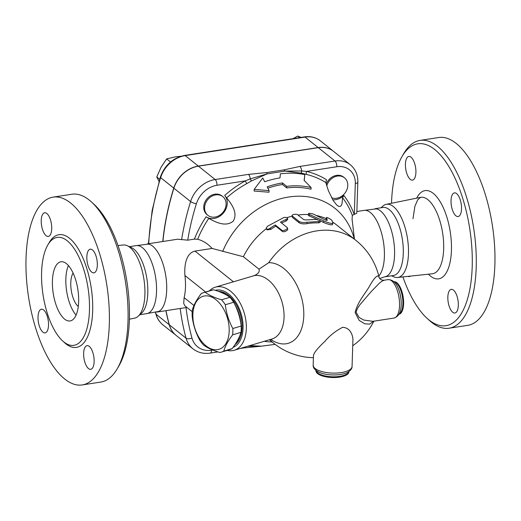 <?xml version="1.0" encoding="UTF-8"?>
<svg xmlns="http://www.w3.org/2000/svg" width="521" height="521" viewBox="0 0 521 521"><rect width="100%" height="100%" fill="white"/><g stroke="black" fill="none" stroke-linecap="round" stroke-linejoin="round"><path stroke-width="0.78" d="M452.71 312.261A11.97 4.989 81.2 0 1 447.878 299.419A11.97 4.989 81.2 0 1 451.251 289.344A11.97 4.989 81.2 0 1 453.446 290.08A11.97 4.989 81.2 0 1 458.285 302.922A11.97 4.989 81.2 0 1 454.911 313.004A11.97 4.989 81.2 0 1 452.71 312.261M461.521 208.895A11.97 4.989 81.2 0 1 458.109 216.541A11.97 4.989 81.2 0 1 451.036 200.52A11.97 4.989 81.2 0 1 454.449 192.881A11.97 4.989 81.2 0 1 461.521 208.895M411.03 157.192A11.97 4.989 81.2 0 1 415.869 170.035A11.97 4.989 81.2 0 1 412.495 180.116A11.97 4.989 81.2 0 1 410.294 179.374A11.97 4.989 81.2 0 1 405.462 166.531A11.97 4.989 81.2 0 1 408.835 156.456A11.97 4.989 81.2 0 1 411.03 157.192M410.34 276.117A11.97 4.989 81.2 0 1 409.291 276.579A11.97 4.989 81.2 0 1 407.956 276.371M402.915 276.911A92.028 38.346 -98.8 0 0 426.986 318.233A92.028 38.346 -98.8 0 0 469.766 228.895A92.028 38.346 -98.8 0 0 402.01 156.58L403.723 153.623A95.024 39.589 81.2 0 1 420.043 140.41A95.024 39.589 81.2 0 1 473.687 228.263A95.024 39.589 81.2 0 1 449.076 328.217A95.024 39.589 81.2 0 1 429.512 320.532M402.01 156.58A92.028 38.346 -98.8 0 0 391.551 202.532A92.028 38.346 -98.8 0 0 391.532 203.262M420.043 140.41L438.728 137.518A95.024 39.589 81.2 0 1 492.371 225.378A95.024 39.589 81.2 0 1 467.767 325.332L449.082 328.217M381.033 207.762L382.759 206.199A37.017 15.422 81.2 0 1 386.289 204.33A37.017 15.422 81.2 0 1 407.487 238.501A37.017 15.422 81.2 0 1 397.601 277.478A37.017 15.422 81.2 0 1 393.661 276.755M356.865 211.5L364.055 210.386A34.419 14.341 81.2 0 1 382.466 236.801A34.419 14.341 81.2 0 1 378.78 275.987M363.13 210.53L376.312 208.849A34.419 14.341 81.2 0 1 393.655 240.643A34.419 14.341 81.2 0 1 386.719 276.176L379.692 278.494M375.153 208.674L382.942 207.469A34.419 14.341 81.2 0 1 402.368 239.289A34.419 14.341 81.2 0 1 393.459 275.492L385.67 276.697M88.518 368.568A11.97 4.989 81.2 0 1 83.686 355.726A11.97 4.989 81.2 0 1 87.059 345.651A11.97 4.989 81.2 0 1 89.254 346.387A11.97 4.989 81.2 0 1 94.093 359.236A11.97 4.989 81.2 0 1 90.713 369.311A11.97 4.989 81.2 0 1 88.518 368.568M97.329 265.202A11.97 4.989 81.2 0 1 93.917 272.848A11.97 4.989 81.2 0 1 86.844 256.827A11.97 4.989 81.2 0 1 90.257 249.188A11.97 4.989 81.2 0 1 97.329 265.202M46.838 213.499A11.97 4.989 81.2 0 1 51.677 226.348A11.97 4.989 81.2 0 1 48.303 236.423A11.97 4.989 81.2 0 1 46.102 235.681A11.97 4.989 81.2 0 1 41.27 222.838A11.97 4.989 81.2 0 1 44.643 212.763A11.97 4.989 81.2 0 1 46.838 213.499M38.026 316.866A11.97 4.989 81.2 0 1 41.446 309.227A11.97 4.989 81.2 0 1 48.518 325.241A11.97 4.989 81.2 0 1 45.099 332.886A11.97 4.989 81.2 0 1 38.026 316.866M176.105 335.387A27.86 23.067 -51.4 0 1 176.039 335.335A27.86 23.067 -51.4 0 1 169.221 324.746A254.391 210.653 -51.4 0 1 165.899 310.679M162.767 241.51A254.391 210.653 -51.4 0 1 173.754 188.107A27.86 23.067 -51.4 0 1 198.312 166.075L318.149 147.547A25.809 21.368 -51.4 0 1 333.46 151.292A25.809 21.368 -51.4 0 1 333.525 151.344M53.162 197.127L71.846 194.242A95.024 39.589 81.2 0 1 91.396 201.914A95.024 39.589 81.2 0 1 125.489 282.095A95.024 39.589 81.2 0 1 117.199 368.835A95.024 39.589 81.2 0 1 100.885 382.056L82.201 384.941A95.024 39.589 81.2 0 1 26.05 257.797A95.024 39.589 81.2 0 1 53.162 197.127A95.024 39.589 81.2 0 1 106.805 284.987A95.024 39.589 81.2 0 1 82.201 384.941M117.199 368.835L118.918 365.879A92.028 38.346 -98.8 0 0 126.948 281.874A92.028 38.346 -98.8 0 0 93.923 204.212L91.396 201.914M118.006 245.554L123.327 244.981A37.017 15.422 81.2 0 1 127.261 245.704A37.017 15.422 81.2 0 1 143.926 279.249A37.017 15.422 81.2 0 1 138.169 316.26A37.017 15.422 81.2 0 1 134.639 318.136L129.397 319.197M41.602 272.262A54.62 22.755 81.2 0 1 57.186 237.394A54.62 22.755 81.2 0 1 88.016 287.892A54.62 22.755 81.2 0 1 73.871 345.345A54.62 22.755 81.2 0 1 41.602 272.262M135.258 245.762L148.439 244.082A34.419 14.341 81.2 0 1 165.782 275.87A34.419 14.341 81.2 0 1 158.846 311.408A34.419 14.341 81.2 0 1 156.867 312.072M129.377 246.674L136.183 245.619A34.419 14.341 81.2 0 1 155.616 277.439A34.419 14.341 81.2 0 1 146.701 313.642L139.895 314.697M78.28 306.524A18.704 7.795 81.2 0 1 70.778 282.747A18.704 7.795 81.2 0 1 73.109 273.076M76.086 315.12A29.931 12.471 81.2 0 1 65.861 278.82A29.931 12.471 81.2 0 1 68.42 265.541M52.419 280.897A29.931 12.471 81.2 0 1 60.957 261.789A29.931 12.471 81.2 0 1 77.85 289.461A29.931 12.471 81.2 0 1 70.101 320.949A29.931 12.471 81.2 0 1 52.419 280.897M127.261 245.704L131.403 247.599A34.419 14.341 81.2 0 1 146.896 278.787A34.419 14.341 81.2 0 1 141.549 313.199L138.169 316.26M327.221 220.429L324.974 219.79L312.984 213.897L309.083 213.265L308.51 213.74L309.285 214.444L323.854 220.995C328.927 223.073 331.949 223.848 332.932 223.327L331.942 220.337C329.975 218.735 328.204 217.778 326.641 217.465L327.24 220.409M332.287 224.792L332.932 223.327M325.957 218.729L326.641 217.413L326.003 218.696M317.563 219.601L308.666 215.642L308.224 215.082L308.51 213.636M332.294 224.662C331.376 225.209 328.419 224.447 323.424 222.382L320.272 220.865M326.387 220.344L325.957 218.781M287.019 227.371C288.849 228.569 283.333 231.591 281.822 230.217L275.27 224.981L268.602 229.11L266.778 229.168L266.218 228.068L267.638 226.173L284.114 217.374L286.824 217.478L287.468 218.078L287.253 218.813L280.461 222.135L287.097 227.443L287.683 229.012M287.403 228.615C289.233 229.82 283.841 232.776 282.323 231.402L275.772 226.166A65.841 54.523 128.6 0 0 270.874 229.377L266.993 229.865L266.329 228.797M275.772 226.166L275.27 224.981M287.488 218.149L287.703 219.478L286.062 221.054A65.841 54.523 128.6 0 0 281.574 223.027M297.888 214.939C296.364 213.48 290.523 214.73 292.385 216.111L298.943 221.347C300.858 222.48 303.567 222.786 307.064 222.265L319.516 221.464L320.311 221.125L319.979 220.565L316.214 219.406L305.82 219.96L303.789 219.654L297.888 214.939M292.092 215.622L292.483 217.472L292.092 215.622M320.317 221.099L319.979 222.506L318.37 222.89A65.841 54.523 128.6 0 0 307.038 223.652C303.613 224.154 300.943 223.841 299.034 222.701L292.483 217.472M298.025 215.049A65.841 54.523 -51.4 0 1 308.334 214.535M287.097 217.622A65.841 54.523 -51.4 0 1 292.125 216.182M192.197 311.688L184.668 305.606L183.698 303.294L184.134 297.647A34.419 14.341 -98.8 0 0 184.916 275.498C184.18 264.896 186.127 253.226 194.991 251.089L212.112 248.445L243.379 256.723A65.841 54.523 -51.4 0 1 266.296 228.732M243.379 256.723L259.002 269.194L268.699 262.695A65.841 54.523 -51.4 0 1 355.967 240.415L336.299 224.714A65.841 54.523 -51.4 0 0 332.593 222.05M316.468 215.531A65.841 54.523 -51.4 0 1 326.048 218.546M304.121 180.357L304.805 174.6A92.862 76.893 128.6 0 0 280.402 173.845L279.966 177.921A90.504 74.939 128.6 0 0 264.675 181.764L262.779 177.974L254.183 189.39L269.09 190.621L267.195 186.824A87.359 72.341 -51.4 0 1 282.493 182.93L286.713 186.355A85.001 70.387 -51.4 0 1 311.109 187.567L304.121 180.357M254.183 189.39L254.124 191.051L269.038 192.223L269.09 190.621M304.805 174.6L304.244 180.481M282.493 182.93L282.441 184.493A85.672 70.941 128.6 0 0 267.866 188.166M286.713 186.355L286.661 187.925L282.441 184.493M311.109 187.567L311.05 189.24A83.314 68.987 128.6 0 0 286.661 187.925M192.874 314.45A27.685 17.076 -106.6 0 0 219.361 349.2A27.685 17.076 -106.6 0 0 220.839 304.772A27.685 17.076 -106.6 0 0 192.874 314.45M192.145 316.208A31.052 19.153 73.4 0 1 192.132 312.991A31.052 19.153 73.4 0 1 192.36 309.891C193.779 304.928 196.723 299.51 201.204 293.636A31.052 19.153 73.4 0 1 203.626 292.613A31.052 19.153 73.4 0 1 205.183 292.261C209.103 295.225 214.561 297.738 221.549 299.796A31.052 19.153 73.4 0 1 225.313 304.733C226.29 313.121 228.797 321.053 232.828 328.53A31.052 19.153 73.4 0 1 232.62 334.847C228.139 340.721 225.196 346.139 223.776 351.102A31.052 19.153 73.4 0 1 221.353 352.124A31.052 19.153 73.4 0 1 219.797 352.476C212.815 350.425 207.358 347.911 203.431 344.941A31.052 19.153 73.4 0 1 199.667 340.005C195.629 332.528 193.122 324.596 192.145 316.208M221.353 352.124L229.709 349.637A31.052 19.153 -106.6 0 0 232.132 348.614C236.612 342.74 239.556 337.321 240.976 332.359A31.052 19.153 -106.6 0 0 241.19 326.042C240.214 317.654 237.706 309.721 233.668 302.245A31.052 19.153 -106.6 0 0 229.904 297.309C225.977 294.339 220.52 291.825 213.538 289.774A31.052 19.153 -106.6 0 0 211.982 290.119L203.626 292.613M239.738 335.863A28.434 17.538 73.4 0 1 238.019 340.05A28.434 17.538 73.4 0 1 236.111 342.864M220.253 292.079A28.434 17.538 73.4 0 1 226.648 295.166M234.899 304.674A28.434 17.538 73.4 0 1 240.852 323.639M213.538 289.774L205.183 292.261M229.904 297.309L221.549 299.796M233.668 302.245L225.313 304.733M241.19 326.042L232.828 328.53M240.976 332.359L232.62 334.847M232.132 348.614L223.776 351.102M218.475 291.402A28.434 17.538 73.4 0 1 242.083 327.689A28.434 17.538 73.4 0 1 239.152 339.712A28.434 17.538 73.4 0 1 234.938 344.674M326.739 185.873A11.97 9.912 -51.4 0 1 344.492 177.811A11.97 9.912 -51.4 0 1 346.934 189.585A11.97 9.912 -51.4 0 1 336.657 198.254A11.97 9.912 -51.4 0 1 331.538 197.693M326.237 184.128A11.97 9.912 -51.4 0 1 343.645 177.127L344.492 177.811M226.101 204.31A11.97 9.912 -51.4 0 1 219.387 215.434A11.97 9.912 -51.4 0 1 207.872 215.329A11.97 9.912 -51.4 0 1 207.599 199.79A11.97 9.912 -51.4 0 1 222.819 196.619A11.97 9.912 -51.4 0 1 226.101 204.31M207.872 215.329L207.026 214.652A11.97 9.912 -51.4 0 1 206.746 199.107A11.97 9.912 -51.4 0 1 221.966 195.942L222.819 196.619M301.138 137.414L297.719 136.059L293.115 138.651M181.093 156.228L175.251 156.88L166.642 158.885L161.002 167.358L156.775 176.958L159.029 181.445M299.699 137.635L297.719 136.059M170.53 161.985L166.642 158.885M159.673 179.276L156.775 176.958M357.842 182.103L356.807 213.232L354.195 214.424A95.336 78.945 128.6 0 0 343.867 195.479L342.538 197.706L342.076 203.385L341.255 205.502L340.591 206.225L338.989 206.492L336.898 205.235L333.127 200.455L328.419 190.797L325.833 182.545L326.517 179.732A95.336 78.945 128.6 0 0 306.602 171.409L336.827 166.733A21.315 17.649 -51.4 0 1 355.322 183.522A4.487 1.687 -178.1 0 0 357.842 182.103C357.986 174.887 355.472 169.104 350.307 164.747L333.59 151.396A25.809 21.368 128.6 0 0 318.279 147.651L198.449 166.179A27.86 23.067 128.6 0 0 173.884 188.211A254.391 210.653 128.6 0 0 162.91 241.483M166.004 310.659A254.391 210.653 128.6 0 0 169.351 324.85A27.86 23.067 128.6 0 0 176.17 335.439L192.887 348.783C197.876 352.619 203.659 354.059 210.237 353.101A4.487 1.869 81.2 0 0 211.519 350.236A23.367 19.349 -51.4 0 1 191.936 337.973A249.904 206.935 -51.4 0 1 186.017 307.566M352.059 366.445A19.453 7.301 1.9 0 1 341.138 372.606A19.453 7.301 1.9 0 1 313.173 365.156L313.499 355.302C314.241 352.424 317.986 347.833 324.746 341.529C329.813 335.544 335.778 330.802 342.642 327.312C350.542 327.683 352.795 335.498 352.945 339.725L352.059 366.445C352.365 369.923 347.051 373.01 345.182 373.349A17.955 6.734 1.9 0 1 340.402 374.488A17.955 6.734 1.9 0 1 319.575 372.495C316.95 371.115 315.759 370.288 316.006 370.014M315.993 370.451L315.98 370.802A16.464 6.174 1.9 0 0 339.646 377.106A16.464 6.174 1.9 0 0 348.888 371.896L348.894 371.545M372.977 321.32L363.814 320.076L359.054 317.439L356.175 312.353L356.364 311.057L357.849 307.755L359.991 304.655L371.043 291.74L379.457 283.105L382.088 281.106L384.296 280.2M388.041 279.621C392.137 279.621 395.309 282.011 397.543 286.784A17.955 7.483 -98.8 0 1 401.209 304.765A17.955 7.483 -98.8 0 1 400.877 308.367C400.187 313.596 397.894 316.833 393.987 318.07A19.453 8.108 -98.8 0 0 399.535 305.651A19.453 8.108 -98.8 0 0 388.041 279.621L384.264 280.207C382.01 280.324 380.363 279.569 379.314 277.947L379.314 277.947A5.985 5.803 150.5 0 1 378.721 276.404C377.321 274.762 374.371 277.804 369.864 285.521C366.139 292.659 357.68 301.314 355.14 312.567L359.203 320.454L364.804 323.801L369.663 324.134L373.55 321.229M379.158 277.641L378.721 276.404M270.712 339.379A41.7 25.718 -106.6 0 0 303.782 315.908A41.7 25.718 -106.6 0 0 268.699 262.695M398.975 314.267A16.464 6.858 -98.8 0 0 403.599 303.769A16.464 6.858 -98.8 0 0 393.948 281.737M228.4 283.281L254.189 275.655C258.253 273.896 259.855 271.741 259.002 269.194M261.177 346.178A4.487 1.088 -93.9 0 0 261.295 346.198L275.147 344.374L261.399 346.172L249.754 345.618M272.112 341.978A77.811 64.435 -51.4 0 1 264.264 341.301M247.553 346.276L261.399 346.172A4.487 1.088 -93.9 0 1 261.295 346.198L243.515 347.956A4.487 1.869 -98.8 0 0 244.342 347.233M354.195 214.424L352.326 215.349L352.079 219.282L354.449 239.211M212.112 248.445C207.938 243.808 203.131 240.748 197.7 239.256L194.424 239.119L187.716 240.161L177.628 239.211L147.28 243.906M226.648 197.876A92.686 76.75 -51.4 0 1 246.85 183.594A2.996 0.762 61.5 0 1 245.371 180.872A95.336 78.945 128.6 0 0 224.694 195.473L226.648 197.876C231.65 204.219 238.104 212.802 233.284 221.099C225.749 227.358 215.915 222.304 208.758 218.39L206.121 216.775A95.336 78.945 128.6 0 0 194.424 239.119M224.694 195.473A14.217 11.775 -51.4 0 1 223.216 213.213A14.217 11.775 -51.4 0 1 206.121 216.775M251.545 180.904L267.117 173.871L250.23 178.911A2.996 1.016 -121.2 0 0 251.545 180.904L246.85 183.594M350.307 164.747A25.809 21.368 128.6 0 0 334.996 161.002L299.881 166.433L283.821 169.918A4.487 2.572 75.4 0 1 285.104 171.09L301.555 173.167A2.996 1.309 104.6 0 1 301.672 170.96L285.104 171.09L267.117 173.871A4.487 1.088 -93.9 0 0 266.602 172.581L248.439 174.385A4.487 1.869 -98.8 0 1 250.23 178.911L245.371 180.872L216.99 185.261A23.367 19.349 -51.4 0 0 196.391 203.744A249.904 206.935 -51.4 0 0 187.716 240.161M222.695 251.48A77.811 64.435 -51.4 0 1 292.848 196.495A77.811 64.435 -51.4 0 1 354.28 239.074M301.555 173.167L306.374 174.392A92.686 76.75 -51.4 0 1 325.833 182.545M299.881 166.433A4.487 1.869 81.2 0 1 301.672 170.96L306.602 171.409A2.996 1.563 -76.3 0 0 306.374 174.392M343.867 195.479A14.217 11.775 -51.4 0 1 332.691 199.745M227.143 350.405A32.921 20.306 -106.6 0 0 234.144 350.268A32.921 20.306 -106.6 0 0 246.329 328.66A32.921 20.306 -106.6 0 0 215.349 287.169A32.921 20.306 -106.6 0 0 209.416 290.887M215.29 290.314A29.931 18.456 73.4 0 1 243.066 328.145A29.931 18.456 73.4 0 1 233.004 347.429M416.67 198.156A44.643 18.6 81.2 0 1 441.521 204.102A44.643 18.6 81.2 0 1 450.32 261.008A44.643 18.6 81.2 0 1 428.425 274.189M397.601 277.478L432.319 273.772A38.658 16.105 -98.8 0 0 442.642 233.063A38.658 16.105 -98.8 0 0 420.506 197.374L417.751 199.758L414.937 206.127L412.977 218.722M173.754 188.107L160.644 177.641A2.996 0.71 -162.6 0 1 160.331 177.153L152.158 210.419L148.387 243.73M169.221 324.746L156.111 314.28A254.391 210.653 -51.4 0 1 155.707 312.776M148.719 243.678A254.391 210.653 -51.4 0 1 160.644 177.641A27.86 23.067 -51.4 0 1 185.202 155.61A2.996 1.244 -98.8 0 0 184.655 155.421C172.809 157.935 164.701 165.177 160.331 177.153M63.64 341.802A57.01 23.751 -98.8 0 0 91.155 287.41A57.01 23.751 -98.8 0 0 48.499 243.861M309.37 216.007L309.65 214.606M323.424 222.382L323.854 220.995M270.874 229.377L270.262 228.27M282.323 231.402L281.822 230.217M286.062 221.054L285.795 219.751M299.034 222.701L298.943 221.347M307.038 223.652L307.064 222.265M318.37 222.89L318.657 221.49M269.364 339.777L273.799 343.319A65.841 54.523 -51.4 0 1 269.748 339.666M156.111 314.28A2.996 1.433 164.7 0 1 155.825 313.863C157.075 318.37 159.439 322.037 162.93 324.863A27.86 23.067 -51.4 0 1 156.111 314.28M304.492 136.893A2.996 1.244 81.2 0 1 305.039 137.082A25.809 21.368 -51.4 0 1 320.35 140.82C315.817 137.336 310.529 136.027 304.492 136.893L184.655 155.421M198.312 166.075L185.202 155.61L305.039 137.082L318.149 147.547M316.032 370.483A16.464 6.174 1.9 0 0 339.672 376.364A16.464 6.174 1.9 0 0 348.855 371.571M399.066 314.104A16.464 6.858 -98.8 0 0 402.883 303.886A16.464 6.858 -98.8 0 0 394.078 281.861M254.189 275.655A32.921 20.306 73.4 0 1 284.049 317.426A32.921 20.306 73.4 0 1 271.864 339.034L234.144 350.268M233.473 281.822L194.991 251.089M212.776 350.047L211.519 350.236M197.7 239.256A92.686 76.75 -51.4 0 1 208.758 218.39M248.439 174.385L215.166 179.53A4.487 1.869 81.2 0 1 216.99 185.261M342.538 197.706A92.686 76.75 -51.4 0 1 352.326 215.349M318.279 147.651L334.996 161.002A4.487 1.869 81.2 0 1 336.827 166.733M355.322 183.522L354.3 214.405M198.449 166.179L215.166 179.53A27.86 23.067 128.6 0 0 190.601 201.562A4.487 1.068 17.4 0 0 196.391 203.744M173.884 188.211L190.601 201.562A254.391 210.653 128.6 0 0 181.601 239.686M283.821 169.918L266.602 172.581M169.351 324.85L186.069 338.201A27.86 23.067 128.6 0 0 192.887 348.783M180.194 308.465A254.391 210.653 128.6 0 0 186.069 338.201A4.487 2.156 164.7 0 0 191.936 337.973M184.916 275.498L205.606 292.02M193.968 305.501L184.134 297.647M429.532 320.552L427.005 318.246M386.289 204.33L420.506 197.374M391.551 275.791L393.668 276.755M158.846 311.408L145.776 313.785M155.545 312.828L155.825 313.863M176.039 335.335L162.93 324.863M333.46 151.292L320.35 140.82M313.173 365.156C312.639 368.601 317.738 372.04 319.581 372.495M372.945 321.32L393.987 318.07M352.75 345.736A65.841 65.841 0 0 0 373.837 321.183M379.177 277.673A65.841 65.841 0 0 0 355.967 240.415M273.799 343.319A65.841 65.841 0 0 0 313.421 357.699M272.366 338.95L271.864 339.034M243.515 347.956L240.155 348.477M227.371 350.457L226.531 350.587M217.967 351.909L210.237 353.101M157.798 311.929L186.87 307.436M228.426 283.274L215.349 287.169"/></g></svg>
